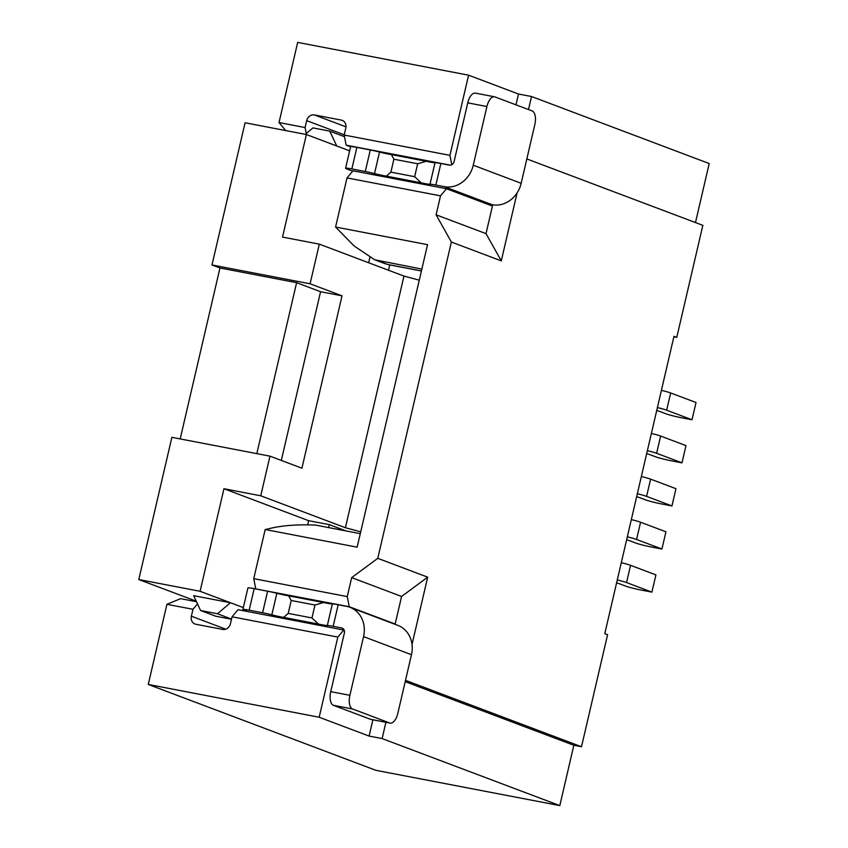 <?xml version="1.0" encoding="UTF-8"?>
<svg xmlns="http://www.w3.org/2000/svg" width="848" height="848" viewBox="0 0 848 848"><rect width="100%" height="100%" fill="white"/><g stroke="black" fill="none" stroke-linecap="round" stroke-linejoin="round"><path stroke-width="1.27" d="M385.904 722.295L382.119 738.576L559.807 805.6L375.865 770.313L148.262 684.453L319.177 717.238L369.092 736.075L372.876 719.804M382.119 738.576L369.092 736.075M526.831 158.947L702.844 225.345L676.768 337.377L673.98 336.327L604.783 633.657L607.581 634.707L581.505 746.738L573.842 745.275L405.196 681.654M573.842 745.275L559.807 805.6M401.581 596.462L351.666 577.626L347.256 596.589L349.238 606.712L395.157 624.033L401.581 596.462L427.689 577.159L412.022 644.469M395.157 624.033L393.366 623.693M347.256 596.589L253.753 578.654L265.18 529.523L357.146 547.172L390.144 405.408L427.54 244.669L335.575 227.031L347.012 177.91L440.504 195.846L436.095 214.809L451.369 242.04L377.773 558.334L351.666 577.626M256.605 589.095L349.238 606.712M255.736 588.777L253.753 578.654M148.262 684.453L166.918 604.306L180.582 598.667L196.482 601.709M285.691 130.56L279.024 122.547L297.68 42.4L468.584 75.186L518.499 94.022L531.526 96.513L709.214 163.547L695.477 222.568M306.266 133.56L305.079 127.55L306.69 120.649A7.102 6.222 110.7 0 1 314.428 114.936L341.246 120.077A7.102 6.222 110.7 0 1 342.147 120.331A7.102 6.222 110.7 0 1 345.772 128.154L344.171 135.044L346.154 145.167L350.574 146.831M346.154 145.167L450.309 165.159M305.079 127.55L279.024 122.547M344.171 135.044L449.938 155.343L468.584 75.186M449.938 155.343L451.772 164.692M515.976 104.845L518.499 94.022M531.526 96.513L528.495 109.562M676.768 337.377L673.863 336.826M405.503 680.35L581.505 746.738M427.689 577.159L377.773 558.334M451.369 242.04L501.285 260.877L486.01 233.635L436.095 214.809M517.11 192.856L501.285 260.877M486.01 233.635L492.423 206.053L446.504 188.733L440.504 195.846M347.012 177.91L353.001 170.798L446.504 188.733M421.859 269.092L374.668 259.774L354.125 245.973L335.575 227.031M387.971 264.576L421.424 270.989M345.581 168.254A11.978 0.859 13.1 0 1 351.856 168.932L365.276 171.508L370.29 149.958L356.87 147.393A11.978 0.859 13.1 0 0 350.595 146.704L345.581 168.254A11.978 0.859 13.1 0 0 346.906 168.985L352.694 171.169M365.276 171.508A11.978 0.859 13.1 0 1 374.509 173.596A11.978 0.859 -166.9 0 0 386.338 176.14L421.18 182.829A11.978 0.859 -166.9 0 0 430.01 184.239A11.978 0.859 13.1 0 1 435.851 185.044L444.246 186.655A26.617 23.331 110.7 0 0 473.258 165.212L521.17 183.295A26.617 23.331 -69.3 0 1 492.158 204.728L444.246 186.655M485.575 203.467L492.158 204.728M389.751 264.915L388.501 270.247M344.489 136.687L329.777 131.143L336.73 145.973L306.393 134.535L282.522 237.09L319.314 244.139L403.966 276.077L419.283 280.179M180.189 438.925L219.971 267.979L211.989 264.968L245.072 122.769L306.393 134.535M368.636 262.753L369.866 257.463M360.718 531.834L345.401 527.732L403.966 276.077M345.401 527.732L260.749 495.794L269.971 456.15L171.879 437.335L138.786 579.534L200.096 591.289L223.957 488.734L308.608 520.672L307.729 524.488M196.248 601.2L138.786 579.534M281.313 460.432L320.565 291.723L342.03 295.835L310.082 283.783L319.314 244.139M320.565 291.723L296.609 282.681L256.827 453.627M219.971 267.979L296.609 282.681M211.989 264.968L310.082 283.783M342.03 295.835L301.92 468.202L269.971 456.15M336.73 145.973L349.641 150.849M305.354 134.334L312.923 127.9L329.777 131.143M328.621 527.594L329.31 524.636L345.931 530.912M329.31 524.636L308.608 520.672M260.749 495.794L223.957 488.734M346.578 606.362L338.182 604.751L333.169 626.301L341.564 627.912A4.431 3.89 110.7 0 1 342.126 628.071A4.431 3.89 110.7 0 1 344.394 632.947L330.741 691.639A11.978 5.692 100.9 0 0 333.423 705.303L370.555 719.316A11.978 5.692 100.9 0 0 371.011 719.443L390.165 723.121A11.978 5.692 100.9 0 0 397.818 713.391L411.471 654.709L363.559 636.625A26.617 23.331 -69.3 0 0 349.959 607.316A26.617 23.331 -69.3 0 0 346.578 606.362M247.69 611.535L244.224 610.231A11.978 0.859 13.1 0 1 242.899 609.5A11.978 0.859 13.1 0 1 249.174 610.178L262.594 612.754L267.608 591.215A11.978 0.859 13.1 0 1 276.851 593.303A11.978 0.859 -166.9 0 0 288.67 595.847L323.512 602.525A11.978 0.859 -166.9 0 0 332.342 603.946A11.978 0.859 13.1 0 1 338.182 604.751M267.608 591.215L254.188 588.639L249.174 610.178M242.899 609.5L247.913 587.961A11.978 0.859 13.1 0 1 254.188 588.639M262.594 612.754A11.978 0.859 13.1 0 1 271.837 614.842A11.978 0.859 -166.9 0 0 283.656 617.386L288.203 613.39L291.214 600.469L288.67 595.847M323.512 602.525L314.968 605.027L311.969 617.948L318.498 624.075L283.656 617.386M318.498 624.075A11.978 0.859 -166.9 0 0 327.328 625.495A11.978 0.859 13.1 0 1 333.169 626.301M231.536 619.061L217.47 613.761L230.444 602.737L200.096 591.289M243.344 607.603L230.444 602.737L193.651 595.678L200.616 610.518L215.784 616.242L231.493 619.263M217.47 613.761L200.616 610.518M314.968 605.027L291.214 600.469M330.741 691.639L349.895 695.318L363.559 636.625M349.959 607.316L397.871 625.389A26.617 23.331 110.7 0 1 411.471 654.709M349.895 695.318A11.978 5.692 100.9 0 0 352.577 708.981L333.423 705.303M370.555 719.316L389.72 722.994A11.978 5.692 100.9 0 0 390.165 723.121M389.72 722.994L352.577 708.981M344.193 630.117L238.065 609.691L232.066 616.803L230.455 623.693A7.102 6.222 110.7 0 1 222.727 629.417L195.899 624.266A7.102 6.222 110.7 0 1 194.998 624.011A7.102 6.222 110.7 0 1 191.372 616.199L192.973 609.299L197.52 603.924M166.918 604.306L192.973 609.299M343.822 629.979L337.822 637.092L232.066 616.803M319.177 717.238L337.822 637.092M288.203 613.39L311.969 617.948M370.29 149.958A11.978 0.859 13.1 0 1 379.522 152.046A11.978 0.859 -166.9 0 0 391.352 154.59L426.194 161.279A11.978 0.859 -166.9 0 0 435.024 162.699A11.978 0.859 13.1 0 1 440.865 163.505L449.26 165.116A4.431 3.89 -69.3 0 0 454.093 161.544L467.757 102.852A11.978 5.692 -79.1 0 1 475.399 93.121L494.564 96.799A11.978 5.692 -79.1 0 1 495.009 96.926L532.141 110.94A11.978 5.692 -79.1 0 1 534.823 124.603L521.17 183.295M490.409 204.4L490.218 205.227M473.258 165.212L486.911 106.53A11.978 5.692 -79.1 0 1 494.564 96.799M426.194 161.279L417.651 163.77L414.651 176.702L421.18 182.829M414.651 176.702L390.886 172.144L386.338 176.14M390.886 172.144L393.896 159.212L391.352 154.59M393.896 159.212L417.651 163.77M661.408 390.345A11.978 0.859 -166.9 0 1 670.662 392.963L696.017 402.524L692.01 419.76L666.655 410.199A11.978 0.859 -166.9 0 0 657.391 407.581M656.712 410.527A11.978 0.859 13.1 0 1 660.104 411.609L665.648 413.697A11.978 0.859 -166.9 0 0 681.379 417.725L692.01 419.76M651.381 433.434A11.978 0.859 -166.9 0 1 660.634 436.052L685.99 445.613L681.983 462.849L656.628 453.288A11.978 0.859 -166.9 0 0 647.363 450.67M646.685 453.616A11.978 0.859 13.1 0 1 650.077 454.708L655.621 456.796A11.978 0.859 -166.9 0 0 671.351 460.814L681.983 462.849M641.353 476.523A11.978 0.859 -166.9 0 1 650.607 479.141L675.962 488.702L671.955 505.938L646.6 496.377A11.978 0.859 -166.9 0 0 637.336 493.759M636.657 496.705A11.978 0.859 13.1 0 1 640.049 497.797L645.593 499.885A11.978 0.859 -166.9 0 0 661.323 503.903L671.955 505.938M631.325 519.612A11.978 0.859 -166.9 0 1 640.579 522.23L665.934 531.791L661.928 549.027L636.572 539.466A11.978 0.859 -166.9 0 0 627.308 536.848M626.63 539.794A11.978 0.859 13.1 0 1 630.022 540.886L635.565 542.974A11.978 0.859 -166.9 0 0 651.296 546.992L661.928 549.027M621.298 562.701A11.978 0.859 -166.9 0 1 630.552 565.319L655.907 574.891L651.9 592.127L626.545 582.555A11.978 0.859 -166.9 0 0 617.28 579.947M616.602 582.883A11.978 0.859 13.1 0 1 619.994 583.975L625.538 586.063A11.978 0.859 -166.9 0 0 641.268 590.081L651.9 592.127M360.294 533.668L315.668 525.103C297.054 524.276 281.282 525.527 268.381 528.855L265.18 529.523M341.246 120.077L342.995 120.745M306.69 120.649L344.224 134.811M345.963 126.84L314.428 114.936M377.233 260.527L387.621 264.449L421.435 270.936M341.564 627.912L342.656 628.315M276.851 593.303L271.837 614.842M327.328 625.495L332.342 603.946M225.759 629.174L191.372 616.199M486.911 106.53L467.757 102.852M440.865 163.505L435.851 185.044M430.01 184.239L435.024 162.699M379.522 152.046L374.509 173.596M356.87 147.393L351.856 168.932M670.662 392.963L666.655 410.199M660.634 436.052L656.628 453.288M650.607 479.141L646.6 496.377M640.579 522.23L636.572 539.466M630.552 565.319L626.545 582.555M374.668 259.774L385.67 263.919"/></g></svg>
